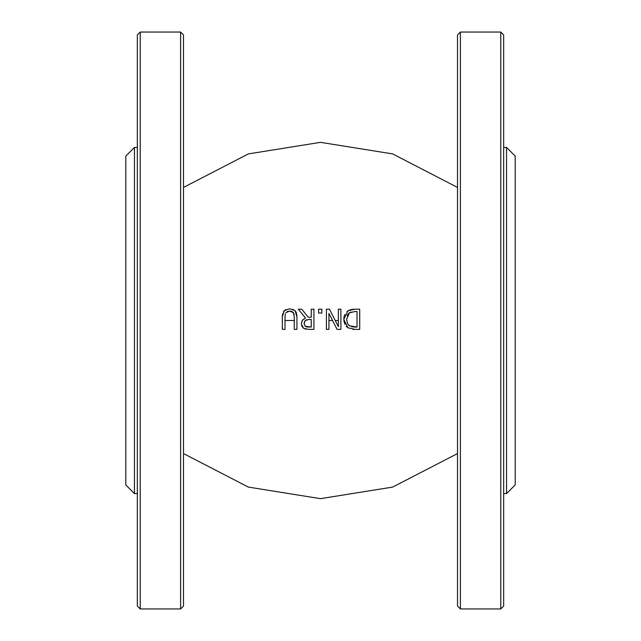 <?xml version="1.0" encoding="UTF-8"?>
<svg xmlns="http://www.w3.org/2000/svg" width="641" height="641" viewBox="0 0 641 641"><rect width="100%" height="100%" fill="white"/><g stroke="black" fill="none" stroke-linecap="round" stroke-linejoin="round"><path stroke-width="0.96" d="M285.021 316.614L285.373 313.745M285.886 312.704L289.644 311.053L287.144 311.59M293.193 312.439L291.959 311.486M291.391 311.278L290.549 311.109M294.163 314.971L293.979 313.978M293.923 313.794L293.394 312.704L294.259 316.782L294.259 329.378L296.943 329.378L296.943 316.782L295.012 310.629L295.637 311.35M338.376 320.5L335.243 320.5L338.376 326.598L329.442 309.186L326.429 309.186L326.429 329.378L328.937 329.378L328.937 313.393L337.07 329.378L340.876 329.378L340.876 309.186L338.376 309.186L338.376 326.598M346.957 311.55L348.752 310.332M349.962 309.811L353.864 309.21M355.01 309.186L347.919 310.813L343.792 319.266L344.097 316.518M344.353 315.628L344.802 314.507M301.791 309.186L308.169 317.223L301.791 309.186L298.305 309.186L305.485 317.976L302.392 320.236L301.294 323.897L302.215 320.5L305.485 317.976M296.15 312.215L296.527 313.193M296.767 314.314L296.943 316.782M292.921 309.291L293.394 309.491M283.282 311.895L285.814 309.523M289.564 308.762L284.267 310.629L282.336 316.782L282.593 313.85M301.294 323.897L303.586 328.32L301.607 325.9M305.797 329.186L305.108 329.033M343.792 319.266L347.879 327.775L346.172 326.293M344.89 324.394L343.84 320.5M354.994 329.378L352.726 329.29M321.814 313.048L318.577 313.048L321.814 313.048L321.814 309.186L318.577 309.186L318.577 313.048M295.012 310.629L289.644 308.762M289.644 311.053L293.394 312.704M282.336 316.782L282.336 329.378L285.021 329.378L285.021 316.718M347.879 327.775L355.114 329.378L359.713 329.378L359.713 309.186L355.066 309.186M351.548 326.67L354.681 327.054M354.986 327.054L357.029 327.054L349.649 325.844L347.614 323.769L346.589 319.298L349.401 312.856L348.023 314.146M348.359 324.787L349.649 325.844M357.029 311.51L354.986 311.51L357.029 311.51L357.029 327.054M347.855 314.37L347.11 315.829M350.98 312.047L349.401 312.856L354.986 311.51M303.586 328.32L308.73 329.378L313.93 329.378L313.93 309.186L311.246 309.186L311.246 317.223L308.169 317.223M311.246 327.054L305.372 326.373L304.098 323.689L305.244 320.516L308.89 319.466L311.246 319.466L311.246 327.054L307.103 326.966M306.807 319.667L305.244 320.516M311.246 319.466L308.89 319.466M304.427 321.726L304.098 323.689M304.972 326.053L305.957 326.678M306.118 326.734L306.71 326.902M180.602 320.5L180.602 608.95L140.219 608.95L140.219 32.05L180.602 32.05L180.602 320.5M180.602 608.95L183.486 606.066L183.486 34.934L180.602 32.05M140.219 32.05L137.334 34.934L137.334 606.066L140.219 608.95M125.796 156.084L125.796 484.917L134.45 493.57L134.45 147.43L125.796 156.084M515.204 202.236L515.204 438.765M515.204 484.917L515.204 156.084L506.55 147.43L506.55 493.57L515.204 484.917M460.398 320.5L460.398 32.05L457.514 34.934L457.514 606.066L460.398 608.95L460.398 320.5M500.781 608.95L503.666 606.066L503.666 34.934L500.781 32.05L500.781 608.95L460.398 608.95M294.259 320.5L285.021 320.5M328.937 320.5L332.551 320.5M183.486 453.572L248.379 487.096L320.5 498.658L392.621 487.096L457.514 453.572M183.486 187.428L248.379 153.904L320.5 142.342L392.621 153.904L457.514 187.428M137.334 147.43L134.45 147.43M137.334 493.57L134.45 493.57M500.781 32.05L460.398 32.05M506.55 147.43L503.666 147.43M506.55 493.57L503.666 493.57"/></g></svg>
